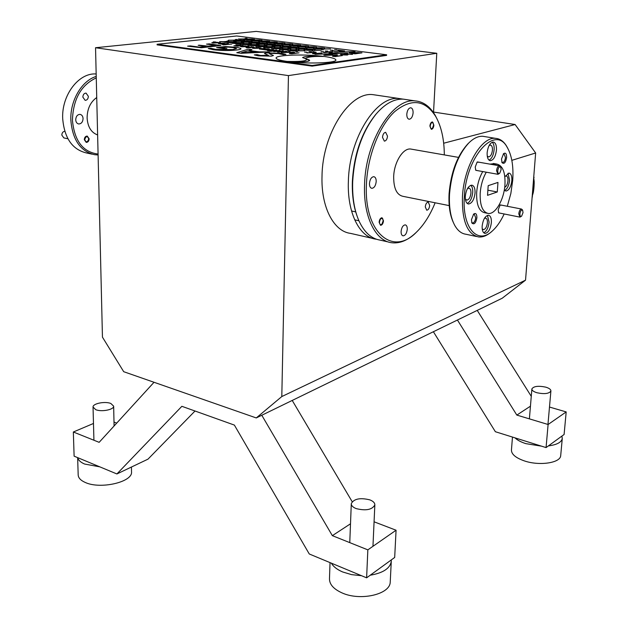 <?xml version="1.0" encoding="UTF-8"?>
<svg xmlns="http://www.w3.org/2000/svg" width="628" height="628" viewBox="0 0 628 628"><rect width="100%" height="100%" fill="white"/><g stroke="black" fill="none" stroke-linecap="round" stroke-linejoin="round"><path stroke-width="0.94" d="M402.933 99.122L399.031 98.51C376.329 95.472 349.184 138.113 348.383 181.115C347.049 212.821 359.506 237.298 375.984 239.174L376.486 239.237M376.517 95.173L372.906 94.64C349.78 91.539 322.525 133.466 322.023 175.879C320.9 207.154 333.735 231.41 350.502 233.373L372.812 238.452M95.542 47.728L102.45 337.15L123.7 371.697L256.263 417.942L502.227 298.221L525.534 280.159L281.799 396.558L288.448 75.603L436.774 53.278L256.232 31.4L95.542 47.728L288.448 75.603M511.836 160.344L535.645 152.989L525.534 280.159M433.516 112.663L436.774 53.278M532.136 197.153L532.049 198.22M532.489 192.67L533.36 192.349L532.199 196.352M532.866 187.905L533.981 187.505L533.502 191.469L532.56 191.815M533.266 182.905L534.216 182.575L534.051 186.61L532.944 187.003M533.682 177.724L534.216 181.665L533.345 181.971M533.863 175.44L533.753 176.758M261.782 415.257L332.345 535.653L367.843 549.861L366.619 577.831L309.266 553.975L234.377 425.085L181.869 406.308L116.902 473.959L74.112 456.164L73.343 432.001L93.478 423.468M367.843 549.861L396.072 530.228L394.682 557.46L366.619 577.831M332.345 535.653L350.502 523.791M292.224 400.436L352.182 501.709M396.072 530.228L374.068 521.797M116.902 473.959L147.988 459.154L195.018 411.01M154.025 382.279L99.153 442.332L73.343 432.001M113.998 422.087L116.706 423.123M443.682 143.223L515.109 124.517L433.548 112.059M535.645 152.989L515.109 124.517M256.263 417.942L281.799 396.558M548.103 424.497L566.189 411.921L564.101 434.49L546.07 447.583L548.103 424.497L516.828 415.084L457.435 320.029M516.828 415.084L530.44 406.19M477.233 310.389L531.264 396.323M549.484 407.046L566.189 411.921M433.383 331.733L495.366 431.719L546.07 447.583M533.824 176.735L534.051 177.598M534.051 181.72L534.216 182.575M533.886 186.665L533.981 187.505M533.329 191.54L533.36 192.349M532.379 196.289L532.356 197.074M533.274 182.834L534.051 182.56M532.874 187.811L533.824 187.474M532.497 192.561L533.203 192.309M507.298 206.267L510.847 193.51L512.715 180.322C513.657 166.059 511.742 154.928 506.961 146.928C494.974 124.776 466.07 156.647 464.343 196.564C461.973 227.838 477.5 245.163 492.297 231.018C496.756 227.03 500.712 221.346 504.166 213.967M491.81 231.434L491.237 231.928C486.92 235.704 482.673 237.368 478.512 236.937C467.201 234.166 461.855 220.711 462.451 196.572C463.896 166.569 481.519 136.386 495.586 138.356C499.81 138.694 503.373 141.112 506.278 145.625L507.824 148.381M453.267 222.32C449.876 214.87 448.478 205.293 449.091 193.597C450.951 172.221 457.184 155.673 467.789 143.945L468.331 143.412M484.949 136.637L482.791 136.292C478.214 136.033 473.543 138.262 468.778 142.98C457.875 155.037 451.461 172.056 449.538 194.052C448.879 207.154 450.606 217.571 454.711 225.319C457.726 230.68 461.47 233.655 465.937 234.244L476.526 236.513M444.31 154.904C444.224 139.479 441.398 126.723 435.832 116.659C425.093 99.742 411.348 98.086 394.62 111.682C379.359 125.796 367.529 155.98 366.438 184.326C363.871 232.964 393.01 256.719 416.497 232.117C423.939 224.879 430.149 215.106 435.125 202.781M415.712 232.855L415.626 232.933C407.705 240.446 399.698 243.711 391.629 242.73C375.332 240.916 363.11 216.299 364.578 184.334C365.567 140.978 392.633 97.89 415.077 100.888C423.319 101.587 430.054 106.454 435.29 115.497L437.331 119.501M357.034 215.938C353.509 206.125 351.963 194.656 352.371 181.539C353.964 154.559 361.618 132.359 375.34 114.94L376.117 114.029M406.826 99.664L403.286 99.145C394.101 98.706 385.035 103.683 376.078 114.076C362.105 131.825 354.302 154.457 352.669 181.963C352.222 197.114 354.271 209.98 358.824 220.561C364.138 232.187 371.234 238.711 380.128 240.116L388.489 242.016M387.507 136.15C387.146 139.22 386.102 140.884 384.36 141.143L382.499 137.336C382.86 134.259 383.904 132.594 385.639 132.327L387.507 136.15M429.693 205.442C429.309 208.394 428.327 209.995 426.734 210.223L425.274 206.91C425.658 203.959 426.64 202.357 428.225 202.122L429.693 205.442M433.877 125.16C433.563 127.719 432.723 129.109 431.358 129.337L429.897 126.102C430.204 123.543 431.044 122.146 432.409 121.918L433.877 125.16M383.48 220.805C383.127 223.615 382.154 225.114 380.56 225.319L379.108 222.265C379.461 219.455 380.435 217.947 382.02 217.743L383.48 220.805M413.106 112.828C412.643 116.761 411.332 118.896 409.181 119.242C407.572 118.896 406.779 117.216 406.795 114.194C407.258 110.261 408.561 108.118 410.712 107.765C412.329 108.11 413.13 109.798 413.106 112.828M376.203 181.539C375.693 185.739 374.241 188 371.831 188.322C370.237 187.945 369.445 186.328 369.452 183.47C369.955 179.27 371.407 177.002 373.809 176.672C375.418 177.049 376.211 178.674 376.203 181.539M407.274 229.275C406.74 233.349 405.35 235.539 403.098 235.845C401.724 235.484 401.056 234.024 401.096 231.449C401.622 227.367 403.011 225.177 405.264 224.863C406.638 225.224 407.313 226.692 407.274 229.275M501.497 159.088L502.125 162.746C504.19 164.301 505.697 162.558 506.631 157.526C506.608 153.672 505.587 152.384 503.578 153.672L501.497 159.088M501.796 162.055L502.612 162.542C504.103 162.252 505.061 160.58 505.469 157.526L504.017 153.797L503.256 154.025M471.432 219.737L471.997 223.121C474.219 224.879 475.851 223.081 476.895 217.728C476.848 213.96 475.781 212.727 473.693 214.046L471.432 219.737M471.691 222.406L472.578 223.011C474.219 222.72 475.255 220.97 475.702 217.735L474.242 214.14L473.371 214.376M479.431 162.283L477.084 162.181L475.223 167.04L475.773 170.243L477.869 170.69M502.149 205.262L500.092 205.058L498.177 209.893L498.663 212.876L500.524 213.245M487.147 152.753C486.998 157.534 488.058 160.187 490.335 160.713C493.561 160.101 495.602 156.545 496.465 150.061C496.63 145.249 495.555 142.58 493.247 142.054C490.036 142.682 488.003 146.246 487.147 152.753M489.031 160.148C491.803 158.633 493.506 155.14 494.126 149.668C494.315 146.081 493.679 143.6 492.226 142.218M504.284 190.08L505.893 191.061C508.994 190.472 510.98 186.987 511.859 180.605C512.04 176.099 511.082 173.595 508.978 173.077L504.834 176.735M504.637 190.472C507.306 188.95 508.947 185.519 509.583 180.197L507.942 173.25M482.155 226.111C481.998 230.452 482.956 232.894 485.02 233.42C488.333 232.831 490.444 229.228 491.371 222.595C491.536 218.238 490.57 215.789 488.482 215.255C485.185 215.851 483.073 219.47 482.155 226.111M483.764 232.807C486.645 231.269 488.411 227.705 489.079 222.131L487.446 215.388M465.309 196.242C465.183 200.866 466.251 203.456 468.512 204.006C471.958 203.401 474.14 199.72 475.043 192.969C475.192 188.314 474.116 185.715 471.824 185.166C468.386 185.778 466.219 189.468 465.309 196.242M467.193 203.417C470.207 201.894 472.036 198.26 472.703 192.521C472.868 189.052 472.232 186.642 470.796 185.291M487.234 155.987L488.553 156.922C490.601 156.529 491.897 154.276 492.446 150.147C492.548 147.101 491.865 145.406 490.397 145.068L489.086 145.563M504.7 187.317C506.458 186.445 507.557 184.255 507.981 180.731C508.099 177.865 507.487 176.28 506.144 175.95L505.069 176.287M482.186 228.757L483.379 229.636C485.483 229.259 486.833 226.967 487.414 222.759C487.516 219.988 486.904 218.442 485.577 218.104L484.361 218.481M465.364 199.005L466.792 200.12C468.983 199.735 470.372 197.396 470.945 193.11C471.031 190.158 470.348 188.502 468.888 188.157L467.405 188.706M493.459 164.748L496.795 164.073C502.73 165.502 505.454 172.386 504.959 184.726C504.088 199.547 495.437 214.603 488.223 213.457C482.492 212.06 479.823 205.278 480.192 193.094C480.82 185.205 482.846 178.242 486.276 172.205M487.218 213.253L484.745 212.759C478.999 211.361 476.307 204.579 476.676 192.427C477.288 184.546 479.313 177.598 482.744 171.57M489.942 164.128L494.338 163.641M449.208 205.615L402.831 196.297C396.661 194.821 393.607 188.243 393.678 176.554C394.109 162.205 403.058 147.894 410.665 149.032L411.787 149.228M487.532 195.332L497.29 191.972L497.973 182.418L488.192 185.668L487.532 195.332M487.885 190.198L497.29 191.972M501.128 169.646L500.72 167.276C499.362 166.255 498.365 167.409 497.745 170.714C497.769 173.21 498.436 174.042 499.747 173.21L501.128 169.646M499.747 173.21L497.973 174.309L496.567 170.714C496.968 167.715 497.91 166.075 499.378 165.784L500.485 166.812M433.563 125.231L433.187 123.143C431.805 121.934 430.816 122.9 430.211 126.024C430.329 128.505 431.083 129.242 432.457 128.245L433.563 125.231M523.03 212.625L522.677 210.427C521.421 209.54 520.494 210.67 519.898 213.834C519.882 216.071 520.455 216.848 521.609 216.165L523.03 212.625M521.609 216.165L519.976 217.123L518.767 213.842C519.183 210.914 520.086 209.312 521.476 209.038L522.418 209.925M383.135 220.923L382.844 219.156C381.314 217.681 380.183 218.677 379.461 222.147C379.602 224.549 380.411 225.232 381.879 224.188L383.135 220.923M96.17 73.986C78.853 72.456 61.45 95.173 62.698 118.692C64.401 138.207 72.369 149.645 86.601 152.989L92.175 154.182M96.257 77.896C81.051 85.016 73.115 99.153 72.44 120.293C74.379 140.845 82.927 152.102 98.078 154.064M98.101 154.967L94.663 154.716C80.463 151.372 72.526 139.895 70.854 120.286C69.991 100.7 81.742 80.674 96.225 76.428M88.36 96.335C88.163 98.894 87.104 100.229 85.165 100.347L82.849 97.12C83.037 94.561 84.097 93.219 86.036 93.101L88.36 96.335M89.152 138.804C88.956 141.119 87.983 142.321 86.224 142.391L84.309 139.667C84.497 137.351 85.471 136.158 87.229 136.072L89.152 138.804M83.069 118.582C82.802 122.044 81.35 123.834 78.704 123.967C76.906 123.559 75.91 122.162 75.713 119.767C75.98 116.313 77.425 114.516 80.062 114.374C81.876 114.775 82.88 116.18 83.069 118.582M96.728 97.528C90.456 101.972 87.253 108.77 87.104 117.938C87.732 126.95 91.241 132.618 97.623 134.942M88.768 138.874C87.323 135.719 85.965 135.954 84.702 139.604C86.146 142.752 87.504 142.509 88.768 138.874M64.778 131.362C62.973 131.511 61.984 132.751 61.811 135.083L63.844 137.917L67.903 138.757M276.1 58.051C276.241 59.291 279.97 60.429 287.286 61.473C305.341 64.087 336.482 63.122 335.87 60.045C335.823 58.718 331.882 57.525 324.056 56.465C306.158 53.969 275.849 54.848 276.108 57.964C276.092 59.228 279.821 60.39 287.286 61.458C305.341 64.103 336.482 63.138 335.87 60.06L335.878 59.974M237.306 39.556L236.222 40.153L242.753 40.247L236.261 40.341L235.147 41.032L233.647 40.914L234.644 40.31L228.411 40.231L234.636 40.129L235.806 39.423L237.306 39.548L236.199 40.153M242.133 41.283L235.893 41.189L242.141 41.087L243.279 40.373L244.787 40.498L243.735 41.11M250.274 41.197L243.782 41.307L242.691 41.998L241.191 41.88L242.157 41.267L237.258 41.354M237.258 41.338L235.893 41.189M249.716 42.257L243.452 42.178L249.716 42.06L250.815 41.338L252.338 41.464L251.31 42.084M252.338 41.472L251.279 42.084L257.88 42.178L251.365 42.28L250.313 42.979L248.798 42.853L249.74 42.241L243.452 42.178M259.953 42.445L258.948 43.057L265.542 43.151L259.019 43.254L257.998 43.968L256.475 43.842L257.386 43.222L251.082 43.151L259.929 42.461M257.362 43.238L251.082 43.144M265.079 44.219L258.783 44.133L265.063 44.023L266.091 43.285L267.638 43.41L266.664 44.046M273.266 44.133L266.743 44.243L265.754 44.965L264.223 44.839L265.102 44.211L260.173 44.298M260.173 44.282L258.783 44.133M275.394 44.415L274.452 45.043L281.085 45.114L274.538 45.24L273.58 45.97L272.034 45.844L272.89 45.208L266.555 45.138L272.842 45.02L273.839 44.274L275.394 44.4L274.428 45.043M281.085 45.114L280.677 45.161M272.874 45.224L266.547 45.13M283.212 45.412L282.302 46.048L288.959 46.134L282.404 46.252L281.485 46.982L279.923 46.857L280.755 46.213L274.389 46.134L280.692 46.025L281.65 45.271L283.212 45.397L282.278 46.048M280.732 46.229L275.81 46.307M283.73 47.312L288.613 47.037L290.497 46.291L291.109 46.417L290.23 47.061L296.911 47.131L290.34 47.265L289.453 48.003L287.891 47.877L288.684 47.226L282.31 47.163M296.903 47.139L290.34 47.249L288.503 47.987M288.668 47.241L283.73 47.328M296.675 48.27L290.285 48.175L296.604 48.058L297.499 47.288L299.077 47.422L298.229 48.081L304.933 48.168L298.347 48.293L296.549 49.023L298.355 48.278L304.933 48.152M295.929 48.882L296.691 48.254L290.285 48.175M304.753 49.306L298.347 49.227L304.674 49.094L305.53 48.309L307.123 48.442L306.307 49.117M307.123 48.458L306.283 49.117L313.027 49.204L306.433 49.322L305.624 50.083L304.038 49.934L304.768 49.29L298.347 49.212M312.909 50.35L306.48 50.256L312.822 50.13L313.631 49.345L315.24 49.479L314.455 50.154M321.191 50.232L314.597 50.366L313.827 51.135L312.226 50.986L312.925 50.334L306.488 50.264M327.714 51.088L325.249 51.025M323.475 51.653L320.986 51.567M330.885 51.826L323.389 52.438L331.474 51.512L332.565 51.779L330.658 53.09L338.445 52.43L331.443 53.388L329.009 53.09M330.391 53.372L338.398 52.462M323.389 52.438L323.962 52.54M347.716 53.199L332.008 53.875M345.989 54.73L344.073 53.984L344.741 53.757L352.551 54.338L346.366 53.953L347.92 54.809L347.253 55.036L342.15 54.911L340.454 54.542L341.451 54.424L345.989 54.73L344.081 53.969M220.978 41.77L225.947 41.511L228.121 40.82L228.686 40.93L227.548 41.534L234.166 41.629L227.579 41.731L226.402 42.429L224.895 42.312L225.939 41.691L219.627 41.621M225.915 41.707L220.978 41.786M236.214 41.903L235.076 42.516L241.741 42.61L235.147 42.712L234.001 43.418L232.486 43.301L233.498 42.673L227.155 42.594L233.498 42.492L234.684 41.762L236.214 41.888L235.108 42.516M232.486 43.301L233.059 43.403M233.475 42.688L227.163 42.602M243.797 42.877L242.73 43.505L249.387 43.591L242.777 43.701L241.67 44.415L240.139 44.298L241.128 43.662L234.762 43.583L241.113 43.473L242.275 42.743L243.805 42.869L242.706 43.505M241.105 43.677L236.144 43.756M251.475 43.866L250.423 44.494L257.103 44.588L250.478 44.698L249.402 45.42L247.864 45.295L248.829 44.659L242.447 44.588L248.806 44.47L249.928 43.725L251.475 43.858L250.399 44.494M248.806 44.674L242.439 44.58M256.569 45.679L250.187 45.601L256.562 45.475L257.653 44.721L259.207 44.855L258.186 45.499M259.207 44.871L258.163 45.499L264.89 45.593L258.257 45.703L257.213 46.441L255.667 46.315L256.593 45.663L250.187 45.593M264.412 46.7L258.006 46.605L264.396 46.488L265.448 45.726L267.01 45.86L266.021 46.511M267.01 45.86L265.997 46.519L272.748 46.605L266.099 46.723L265.094 47.461L263.532 47.335L264.435 46.684L259.427 46.778M259.427 46.762L258.022 46.613M274.883 46.88L273.934 47.54L280.677 47.626L274.02 47.744L273.047 48.497L271.477 48.364L272.348 47.704L265.911 47.642L272.293 47.516L273.313 46.747L274.891 46.872L273.91 47.54M272.324 47.72L265.903 47.634M280.339 48.741L273.863 48.67L280.276 48.544L281.25 47.767L282.843 47.901L281.909 48.568L288.684 48.646L282.011 48.78L281.077 49.541L279.491 49.408L280.339 48.741L273.879 48.678M288.684 48.646L282.011 48.78M288.378 49.8L281.909 49.73L288.323 49.588L289.265 48.803L290.866 48.937L289.971 49.612M290.85 48.945L289.948 49.612L296.761 49.698L290.081 49.824L289.178 50.593L287.585 50.46L288.401 49.785L281.917 49.722M296.518 50.86L290.026 50.766L296.455 50.64L297.358 49.84L298.967 49.981L298.104 50.664M304.91 50.742L298.221 50.876L297.358 51.653L295.757 51.52L296.534 50.844L290.026 50.766M311.417 51.614L308.921 51.535M305.122 52.234L307.068 52.155L304.556 52.108M314.542 52.344L306.896 52.972L315.17 52.038L316.253 52.297L314.181 53.631M316.253 52.297L314.149 53.631L322.117 52.98L314.942 53.93L312.509 53.639L314.573 52.328L306.896 52.972M331.419 53.733L315.193 54.283L331.231 53.757M332.62 54.322L326.026 55.225M335.305 55.052L323.812 55.154L332.024 54.204L325.885 55.233L336.906 54.84L334.143 56.292M337.432 54.95L334.096 56.3L342.354 55.586L335.266 56.567L332.526 56.245L335.297 55.029L325.084 55.366M215.483 41.935L213.198 41.903M218.96 42.649L216.118 42.225L220.491 42.712L212.939 43.049L212.154 42.665L218.96 42.641L215.765 42.288M222.328 44.046L218.395 43.622L223.929 42.994L219.973 43.67M224.345 43.073L220.514 43.811L228.427 43.622L222.697 44.258L218.395 43.622M231.787 44.054L223.128 44.894M236.301 44.973L241.011 44.808L235.885 44.886M237.18 45.977L233.914 45.75M243.201 45.538L237.517 46.205L233.906 45.742L243.154 45.561M247.817 46.425L244.567 45.875L249.292 46.496L241.701 46.825L240.406 46.472L241.843 46.127L247.825 46.425L244.284 45.946M265.22 48.427L261.444 49.18L268.101 48.803L269.263 48.976L265.558 49.722L273.384 49.51L267.818 50.185L259.293 48.992L264.765 48.325L260.903 49.031M273.431 49.486L267.818 50.185M267.387 49.957L263.407 49.534M263.54 49.424L259.293 48.976M269.695 50.797L267.567 50.735M276.713 49.918L271.092 50.617M279.986 50.334L270.888 51.331M283.283 50.766L273.737 51.669M277.906 52.155L279.601 52.085L277.466 52.038M279.593 52.093L277.906 52.14M286.58 51.206L280.999 51.92M290.073 51.661L283.252 52.54M294.618 52.257L290.882 53.568L299.061 52.838L291.722 53.796L289.367 53.537L292.554 52.352L281.289 52.493L289.626 51.567L283.102 52.54L294.171 52.163L290.945 53.561M292.515 52.352L281.289 52.493M215.585 45.318L206.518 44.078M206.706 44.133L209.195 43.866L220.93 45.514L201.431 47.759L187.607 46.142L190.363 45.907L199.351 47.124L205.992 46.386L198.919 45.161L208.19 46.142L215.647 45.318L206.706 44.148M205.929 46.394L198.173 45.318M236.552 48.568L232.862 47.54L227.791 47.092L221.621 47.783L226.143 48.67L216.55 47.579L225.091 46.535L235.264 47.233C238.915 47.697 240.83 48.223 241.011 48.803L241.011 48.819C240.76 49.322 239.229 49.73 236.426 50.036C229.283 50.797 221.598 50.695 213.355 49.745L208.268 48.537M241.011 48.819L241.011 48.803C240.76 49.306 239.229 49.714 236.426 50.02C229.283 50.782 221.598 50.68 213.355 49.73L208.268 48.529L210.851 48.285L215.875 49.431L232.69 49.573L236.544 48.576L232.862 47.524L227.791 47.084L221.684 47.791M216.55 47.579L224.431 48.717L226.849 48.537M251.961 49.596L248.978 50.507L259.215 51.865L269.742 51.936L241.215 53.286L236.85 52.673L248.029 49.259L251.961 49.581L249.018 50.507M269.742 51.936L241.215 53.27L236.764 52.728M312.163 65.469L386.62 54.777L236.646 35.984L157.11 44.266L312.163 65.469L312.147 66.128L386.597 55.39L386.62 54.777M268.494 55.327L264.427 53.498L266.429 52.909L281.022 53.278L285.928 54.369L283.157 54.675L278.573 53.592L270.401 53.372L269.318 53.702L273.431 55.507L271.398 56.143L258.241 55.821L254.293 54.895L257.048 54.589L260.651 55.476L268.494 55.327L264.427 53.529M269.318 53.702L270.401 53.372M259.615 47.971L256.318 47.414L261.099 48.042L253.508 48.38L252.181 48.011L253.602 47.665L259.623 47.971L256.036 47.477M252.37 46.967L250.964 46.762L253.971 47.029L249.748 47.626M250.627 47.767L246.718 47.838L247.683 47.571L246.003 47.351L248.539 47.469L252.377 46.959L250.949 46.77M247.62 47.579L246.003 47.335M361.956 52.87L354.318 53.796L349.152 52.791L350.581 52.375L361.956 52.854L355.228 53.82L349.152 52.815M355.063 51.575L339.324 52.1L354.883 51.598M342.833 50.821L338.257 50.083L344.615 50.931L334.559 51.331L332.879 50.79L335.446 51.198L342.833 50.821L337.935 50.146M332.848 50.279L330.391 50.193M337.008 49.738L334.559 49.651M324.598 48.16L323.86 48.811L330.524 48.882L324.017 49.015L323.294 49.769L321.709 49.62L322.368 48.976L315.994 48.921L322.25 48.78L323.004 48.011L324.598 48.144L323.844 48.811M330.524 48.882L324.017 49.015M316.528 47.139L315.735 47.783L322.399 47.869L315.9 47.987L315.146 48.733L313.568 48.584L314.251 47.956L307.908 47.893L314.149 47.759L314.942 46.99L316.528 47.124L315.758 47.783M307.908 47.893L314.251 47.956M307.704 46.77L308.513 46.127L307.728 46.77L314.345 46.841L307.853 46.974L307.068 47.704L305.498 47.563L306.221 46.935L299.901 46.865L306.126 46.747L306.951 45.985L308.513 46.142M314.345 46.841L307.853 46.974M306.197 46.951L299.894 46.857M300.592 45.122L299.768 45.766L306.37 45.836L299.886 45.962L299.061 46.692L297.507 46.558L298.253 45.922L291.949 45.86L298.174 45.734L299.038 44.988L300.6 45.122L299.744 45.766M298.237 45.938L293.37 46.025M292.742 44.141L291.879 44.769L298.465 44.839L291.996 44.965L291.133 45.687L289.587 45.554L290.364 44.926L284.076 44.863L290.293 44.737L291.196 43.999L292.742 44.125L291.863 44.769M298.465 44.839L291.996 44.965M290.348 44.941L284.076 44.847M284.963 43.159L284.068 43.779L290.623 43.866L284.17 43.976L283.267 44.682L281.736 44.564L282.545 43.936L276.281 43.858L282.482 43.748L283.416 43.018L284.963 43.144L284.044 43.779M282.522 43.952L277.678 44.031M277.238 42.178L276.328 42.798L282.859 42.877L276.414 42.994L275.48 43.693L273.957 43.575L274.797 42.955L268.549 42.877L274.742 42.775L275.716 42.052L277.246 42.178L276.304 42.798M282.851 42.885L276.414 42.979L274.554 43.677M274.774 42.971L269.938 43.042M275.15 41.911L268.729 42.021L267.764 42.712L266.248 42.594L267.112 41.982L260.887 41.919L267.073 41.801L268.077 41.087L269.6 41.212L268.651 41.825M260.887 41.919L262.261 42.068M259.482 41.032L253.296 40.953L259.466 40.844L260.51 40.137L262.017 40.255L261.044 40.867M262.002 40.27L261.02 40.867L267.536 40.961L261.115 41.056L260.118 41.746L258.61 41.629L259.505 41.016L253.304 40.946M259.968 39.996L253.563 40.098L252.535 40.781L251.043 40.663L251.961 40.066L245.776 39.996L251.93 39.886L253.006 39.187L254.505 39.313L253.5 39.909M251.043 40.663L251.616 40.765M245.776 39.996L247.126 40.145M247.055 38.379L246.035 38.967L252.48 39.046L246.082 39.156L245.022 39.831L243.538 39.713L244.48 39.117L238.326 39.046L244.465 38.944L245.572 38.253L247.063 38.371L246.003 38.967M252.472 39.054L252.079 39.085M244.457 39.132L239.661 39.195M157.11 44.266L157.118 44.871L312.147 66.128M273.431 55.523L271.398 56.143L258.241 55.821L254.293 54.879M285.928 54.385L283.157 54.675L278.573 53.576L270.401 53.356M241.435 52.721L256.248 52.014L247.683 50.876L241.435 52.721M247.683 50.876L241.49 52.721M256.169 52.022L247.683 50.892M220.93 45.514L201.431 47.744L187.607 46.142M299.069 52.823L289.963 53.686M289.963 53.67L289.367 53.537M280.999 51.904L279.758 51.763M270.888 51.315L270.433 51.245M271.092 50.601L269.867 50.468M267.818 50.169L267.096 50.146M267.096 50.13L266.704 50.067M269.263 48.96L265.024 49.573M261.099 48.042L252.181 48.003M254.442 47.854L253.571 48.066L254.364 48.278L257.841 48.301L253.571 48.066M257.778 48.301L254.442 47.869M253.971 47.029L246.718 47.838M246.718 47.822L246.286 47.744M249.292 46.496L240.406 46.456M245.956 46.755L241.788 46.535M243.154 45.546L236.442 46.08M241.011 44.824L237.463 45.004M237.463 44.988L236.301 44.957M223.128 44.878L222.689 44.792M228.427 43.622L221.998 44.219M220.491 42.712L212.939 43.049M212.939 43.034L211.793 42.735M325.084 55.35L324.15 55.233M342.354 55.586L333.287 56.434M333.287 56.418L332.526 56.23M331.231 53.741L315.005 54.314M322.117 52.98L314.942 53.93L312.509 53.639M307.068 52.171L305.122 52.218M298.967 49.981L298.08 50.664L304.918 50.735L298.221 50.86L296.392 51.637M296.392 51.622L295.757 51.52M296.761 49.698L290.081 49.808L289.178 50.593L287.585 50.46M282.011 48.764L280.112 49.518M280.112 49.502L279.499 49.377M282.843 47.901L281.894 48.568M280.677 47.626L274.02 47.728L273.047 48.482L271.477 48.348M272.748 46.605L266.099 46.708L264.137 47.438M264.137 47.43L263.532 47.32M264.89 45.593L258.257 45.687L256.263 46.417M256.263 46.401L255.667 46.299M257.103 44.588L250.478 44.682L248.46 45.404M248.46 45.389L247.864 45.287M236.144 43.74L234.762 43.583M249.387 43.591L242.777 43.685L241.67 44.4L240.139 44.298M241.741 42.61L235.147 42.696L233.059 43.387M234.166 41.629L227.579 41.715L225.468 42.414M225.468 42.398L224.895 42.296M228.686 40.914L227.524 41.542M347.92 54.824L340.454 54.526M352.237 54.416L346.366 53.953M332.008 53.859L331.545 53.765M330.391 53.356L329.009 53.082L330.917 51.802L324.911 52.619M324.911 52.603L323.962 52.532M330.626 53.09L332.573 51.763M325.814 51.135L327.722 51.08L325.814 51.135M315.225 49.494L314.432 50.154L321.206 50.232L314.597 50.35L313.827 51.119L312.226 50.97M313.027 49.204L306.44 49.306L304.666 50.067M304.666 50.052L304.038 49.918M299.061 47.43L298.206 48.081M288.503 47.971L287.891 47.846M291.109 46.417L290.207 47.061M275.81 46.291L274.389 46.134M288.959 46.134L282.404 46.236L281.485 46.982L279.931 46.825M280.677 45.145L274.538 45.224L272.638 45.946M272.638 45.93L272.034 45.828M267.638 43.426L266.641 44.046L273.282 44.125L266.743 44.227L265.754 44.949L264.223 44.824M265.542 43.151L259.019 43.238L257.064 43.944M257.064 43.929L256.475 43.827M259.929 42.445L258.924 43.057M257.88 42.178L248.798 42.845M244.763 40.53L243.703 41.11L250.282 41.189L243.782 41.291L241.764 41.982M241.764 41.966L241.191 41.864M234.644 40.31L228.404 40.223M242.753 40.247L236.261 40.333L234.22 41.008M234.22 40.993L233.647 40.899M358.486 52.611L352.127 52.571L350.95 52.893L354.184 53.545L359.82 52.776L350.95 52.893M359.758 52.783L358.486 52.626M354.883 51.582L339.607 52.226M339.607 52.21L339.144 52.124M344.615 50.931L334.559 51.331M334.559 51.315L332.573 50.852M322.368 48.976L315.994 48.905M324.017 49L323.294 49.769L321.709 49.604M313.568 48.576L315.146 48.733M322.399 47.869L315.9 47.987M315.9 47.971L315.146 48.717M307.861 46.959L307.068 47.704L305.498 47.547M293.37 46.009L291.949 45.852M305.969 45.86L299.886 45.946L298.119 46.668M298.127 46.653L297.507 46.55M291.996 44.949L291.133 45.687L289.587 45.546M277.678 44.015L276.281 43.858M290.623 43.866L284.17 43.96L283.267 44.682L281.744 44.557M269.938 43.034L268.549 42.877M274.554 43.662L273.957 43.56M267.112 41.982L262.269 42.052M269.6 41.228L268.627 41.825L275.166 41.903L268.729 42.005L266.837 42.696M266.837 42.68L266.248 42.594M267.536 40.961L261.115 41.04L260.118 41.731L258.61 41.629M251.961 40.066L247.126 40.129M254.505 39.321L253.476 39.909L259.976 39.988L253.563 40.09L251.616 40.749M239.661 39.187L238.318 39.038M252.079 39.069L243.546 39.674M306.009 58.899L305.616 58.271C308.466 56.779 314.534 56.182 323.82 56.481C312.124 55.766 305.043 56.12 302.602 57.556L306.009 58.899L305.616 58.333M306.024 58.914L306.574 59.762C305.514 61.175 299.156 61.725 287.491 61.426C300.671 62.282 308.05 61.976 309.628 60.508C309.753 60.045 308.552 59.511 306.024 58.914M306.574 59.778L306.574 59.762C305.538 61.183 299.258 61.732 287.742 61.45M309.628 60.476L306.056 58.93M323.569 56.473C311.983 55.79 304.988 56.151 302.602 57.572L302.594 57.603M356.194 508.609C352.865 507.267 351.233 505.595 351.295 503.601C353.957 498.773 360.142 497.533 369.837 499.864C373.228 501.207 374.892 502.895 374.838 504.936C372.153 509.763 365.943 510.988 356.194 508.609M361.5 575.703L351.57 574.636L342.645 571.959C337.118 569.596 333.374 566.668 331.396 563.183M390.271 581.238L390.231 582.085C390.145 594.441 360.158 601.349 341.86 592.824C333.429 588.962 329.3 584.181 329.488 578.49L330.03 562.61M391.268 559.933L391.268 561.542C389.957 568.497 382.947 573.05 370.222 575.209M95.786 409.692L93.038 407.046C92.677 403.521 105.033 401.08 110.842 403.474L113.652 406.159C114.061 409.644 101.61 412.141 95.786 409.692M99.781 466.84L84.639 464.053C80.612 462.326 78.312 460.198 77.723 457.663M131.519 471.628L131.527 471.958C132.681 482.061 100.284 489.62 85.172 482.422C80.604 480.381 78.272 477.853 78.178 474.823L77.644 457.631M536.979 392.751C533.533 391.691 531.837 390.412 531.877 388.92C533.674 386.204 538.29 385.616 545.732 387.138C549.21 388.198 550.937 389.486 550.897 391.001C549.092 393.717 544.452 394.298 536.979 392.751M541.572 446.17L525.84 443.643C520.957 442.073 517.346 440.15 515.007 437.865M560.733 455.214L560.694 455.7C560.333 462.969 539.397 466.078 524.411 460.921C515.604 457.836 511.286 454.146 511.459 449.844L512.472 437.072M561.903 436.091L562.264 438.603C561.385 442.387 556.753 444.828 548.37 445.904M399.031 98.51L372.906 94.64M506.961 146.928L506.278 145.625M467.789 143.945L468.778 142.98M435.832 116.659L435.29 115.497M375.34 114.94L376.078 114.076M501.882 162.275L502.125 162.746M471.761 222.626L471.997 223.121M475.553 169.78L475.773 170.243M498.467 212.484L498.663 212.876M489.942 160.642L490.335 160.713M468.103 203.919L468.512 204.006M496.795 164.073L493.294 163.461M495.586 138.356L482.791 136.292M458.511 157.385L410.665 149.032M415.077 100.888L403.286 99.145M500.72 167.276L500.288 166.412M477.382 161.93L499.378 165.784M475.828 170.321L497.792 174.27M433.187 123.143L432.841 122.421M432.457 128.245L431.938 128.795M522.677 210.427L522.245 209.587M500.288 204.901L521.476 209.038M498.663 212.868L519.827 217.1M382.844 219.156L382.57 218.418M351.539 210.992L355.707 211.887M354.687 219.839L358.918 220.773M381.879 224.188L381.353 224.706M351.288 503.876L349.765 542.623M391.268 561.542L390.231 582.085M374.838 504.936L372.961 546.305M93.038 407.156L93.925 440.236M131.44 467.036L131.527 471.958M113.652 406.159L114.084 425.996M531.869 389.077L529.388 418.868M562.264 438.603L560.694 455.7M550.897 391.001L547.954 424.457"/></g></svg>
